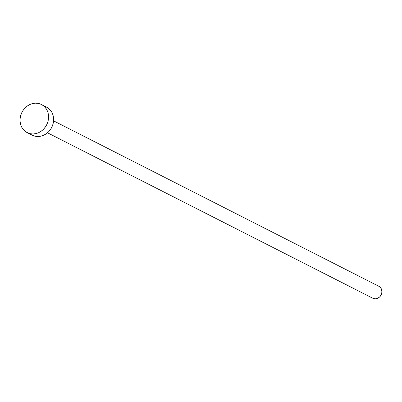 <?xml version="1.0" encoding="UTF-8"?>
<svg xmlns="http://www.w3.org/2000/svg" width="402" height="402" viewBox="0 0 402 402"><rect width="100%" height="100%" fill="white"/><g stroke="black" fill="none" stroke-linecap="round" stroke-linejoin="round"><path stroke-width="0.6" d="M372.569 298.123A6.703 5.884 -63 0 0 372.82 298.259A6.703 5.884 -63 0 0 373.081 298.379L47.506 132.786L373.081 298.379A6.703 5.884 -63 0 0 381.176 294.807A6.703 5.884 -63 0 0 378.895 286.309L53.577 120.841M27.778 132.916A15.773 13.849 117 0 1 27.165 132.625A15.773 13.849 117 0 1 21.798 112.635A15.773 13.849 117 0 1 40.853 104.218A15.773 13.849 117 0 1 41.466 104.51A15.773 13.849 117 0 1 46.828 124.499A15.773 13.849 117 0 1 27.778 132.916L32.823 135.484L25.426 131.549L23.422 129.685L21.834 127.394L20.728 124.766L20.14 121.896L20.1 118.902L20.608 115.892L21.638 112.982L23.155 110.294L25.105 107.917L27.406 105.952L29.974 104.475L32.708 103.535L35.507 103.173L38.255 103.404L40.853 104.218L43.2 105.585L45.21 107.45L46.798 109.741L47.903 112.369L48.491 115.238L48.531 118.233L48.024 121.243L46.994 124.153L45.476 126.846L43.527 129.218L41.225 131.183L38.657 132.66L35.924 133.6L33.125 133.961L30.376 133.73L27.778 132.916M27.165 132.625L32.21 135.193A15.773 13.849 -63 0 0 32.823 135.484A15.773 13.849 -63 0 0 51.878 127.067A15.773 13.849 -63 0 0 46.511 107.078L41.466 104.51M46.471 107.053L50.255 110.017L51.843 112.309L52.953 114.937L53.536 117.806L53.577 120.801L53.074 123.811L52.039 126.72L50.521 129.409L48.572 131.786L46.27 133.75L43.702 135.228L40.969 136.167L38.175 136.529L35.421 136.298L32.823 135.484M378.639 286.184L380.488 287.556L381.634 289.651L381.9 292.143L381.247 294.656L379.774 296.812L377.704 298.274L375.352 298.827L373.081 298.379M47.496 132.791L372.82 298.259"/></g></svg>
